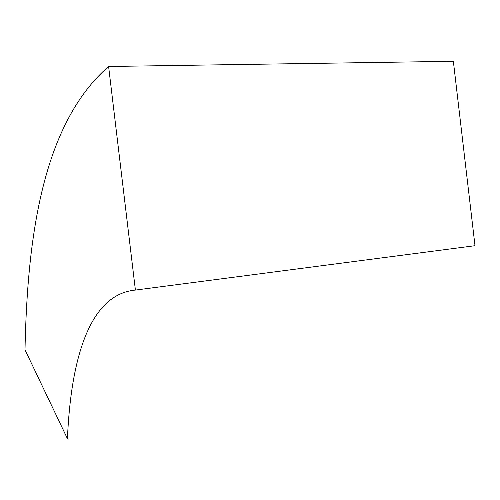 <?xml version="1.0" encoding="UTF-8"?>
<svg xmlns="http://www.w3.org/2000/svg" width="500" height="500" viewBox="0 0 500 500"><rect width="100%" height="100%" fill="white"/><g stroke="black" fill="none" stroke-linecap="round" stroke-linejoin="round"><path stroke-width="0.75" d="M108.6 66.487L453.356 61.294L475 245.7L135.4 290.075L108.6 66.487C42.975 123.562 27.331 235.725 25 349.812L67.438 438.706C70.806 359.725 89.188 294.231 135.4 290.075"/></g></svg>
